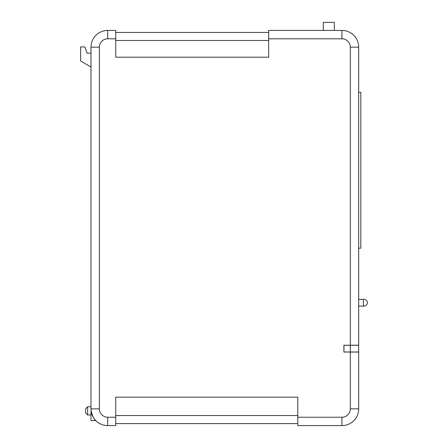 <?xml version="1.0" encoding="UTF-8"?>
<svg xmlns="http://www.w3.org/2000/svg" width="448" height="448" viewBox="0 0 448 448"><rect width="100%" height="100%" fill="white"/><g stroke="black" fill="none" stroke-linecap="round" stroke-linejoin="round"><path stroke-width="0.67" d="M350.314 351.988L358.68 351.988L358.68 345.296L343.958 345.296L343.958 351.988L350.314 351.988L350.314 345.296M363.362 302.73L363.362 306.079A3.399 3.399 0 0 0 367.377 302.73A3.399 3.399 0 0 0 363.362 299.387L363.362 302.73M95.418 420.202L95.771 420.577L90.994 420.577L90.994 47.163A16.733 16.733 0 0 1 107.727 30.43L115.758 30.43L107.727 30.43L107.727 38.797L115.758 38.797L115.758 57.198L268.671 57.198L268.671 30.43L341.947 30.43A16.733 16.733 0 0 1 358.68 47.163L358.68 345.229L350.314 345.229L350.314 47.163A8.366 8.366 0 0 0 341.947 38.797L268.671 38.797M91.112 410.861C92.809 416.769 94.366 420.006 95.771 420.577C94.366 420.011 92.814 416.774 91.112 410.861L90.994 408.867L99.361 408.867L99.361 47.163A8.366 8.366 0 0 1 107.727 38.797M87.646 414.971L85.641 412.966L85.641 408.761L87.646 406.75L87.646 414.971L90.994 414.971M358.68 248.192L360.819 248.192L360.819 92.266L358.68 92.266M311.903 30.43L268.671 30.43M323.282 30.43L334.326 30.43L334.326 22.4L323.282 22.4L323.282 30.43M341.947 417.234A8.366 8.366 0 0 0 350.314 408.867L350.314 352.055L358.68 352.055L358.68 408.867A16.733 16.733 0 0 1 341.947 425.6L297.78 425.6L341.947 425.6L341.947 417.234L297.78 417.234L297.78 397.158L115.758 397.158L115.758 425.6L107.727 425.6L115.758 425.6M350.314 352.055L343.89 352.055L343.89 345.229L350.314 345.229M297.78 423.59L115.758 423.59M115.758 30.43L115.758 38.797M297.78 425.6L297.78 417.234M99.361 408.867A8.366 8.366 0 0 0 107.727 417.234L107.727 425.6A16.733 16.733 0 0 1 90.994 408.867M90.994 53.166L87.03 53.166L84.918 46.939L80.623 46.939L80.623 60.995L90.994 67.015M268.671 32.441L115.758 32.441M358.68 360.954L358.68 355.404M107.727 417.234L115.758 417.234M341.947 38.797L341.947 30.43A16.733 16.733 0 0 1 358.68 47.163L350.314 47.163M350.314 408.867L358.68 408.867M99.361 47.163L90.994 47.163A16.733 16.733 0 0 1 107.727 30.43M297.78 415.559L115.758 415.559M268.671 40.471L115.758 40.471M363.362 306.079L358.68 306.079M87.646 406.75L90.994 406.75M363.362 299.387L358.68 299.387"/></g></svg>
